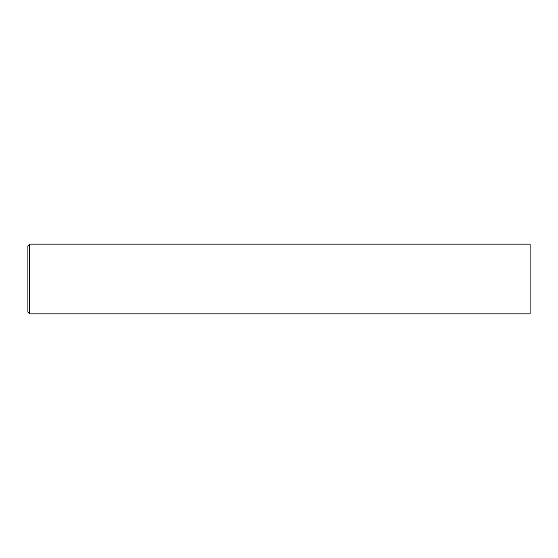 <?xml version="1.0" encoding="UTF-8"?>
<svg xmlns="http://www.w3.org/2000/svg" width="558" height="558" viewBox="0 0 558 558"><rect width="100%" height="100%" fill="white"/><g stroke="black" fill="none" stroke-linecap="round" stroke-linejoin="round"><path stroke-width="0.84" d="M29.644 279L29.644 313.875L530.1 313.875L530.1 244.125L29.644 244.125L29.644 279M29.644 244.125L27.9 245.869L27.9 312.131L29.644 313.875"/></g></svg>
